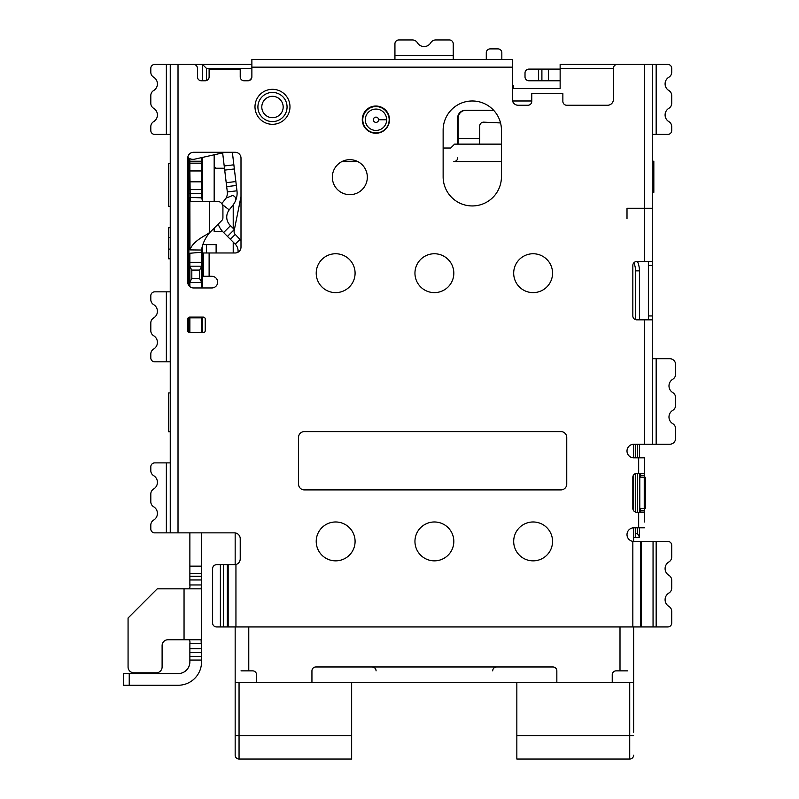 <?xml version="1.0" encoding="UTF-8"?>
<svg xmlns="http://www.w3.org/2000/svg" width="799" height="799" viewBox="0 0 799 799"><rect width="100%" height="100%" fill="white"/><g stroke="black" fill="none" stroke-linecap="round" stroke-linejoin="round"><path stroke-width="1.2" d="M512.539 100.984L531.764 100.984M251.695 78.062L249.318 80.529M251.875 68.324L206.402 68.324L206.402 80.589M170.247 462.891L154.696 462.891A3.885 3.885 0 0 0 150.811 466.776L150.811 470.661A5.833 5.833 0 0 0 153.638 475.655A7.77 7.77 0 0 1 153.638 488.998A5.833 5.833 0 0 0 150.811 493.992L150.811 501.752A5.833 5.833 0 0 0 153.638 506.756A7.77 7.77 0 0 1 153.638 520.089A5.833 5.833 0 0 0 150.811 525.093L150.811 528.978A3.885 3.885 0 0 0 154.696 532.863L170.247 532.863L170.247 64.439L193.568 64.439A3.885 3.885 0 0 1 197.453 68.324L197.453 76.884A3.885 3.885 0 0 0 201.348 80.769L205.233 80.769A3.885 3.885 0 0 0 209.118 76.884L209.118 69.104L240.219 69.104L240.219 76.884A3.885 3.885 0 0 0 244.104 80.769L247.99 80.769A3.885 3.885 0 0 0 251.875 76.884L251.875 59.386L512.329 59.386L512.329 99.426A5.833 5.833 0 0 0 518.161 105.258L527.879 105.258A3.885 3.885 0 0 0 531.764 101.373L531.764 93.593L562.866 93.593L562.866 101.373A3.885 3.885 0 0 0 566.751 105.258L607.57 105.258A5.833 5.833 0 0 0 613.402 99.426L613.402 68.324L560.139 68.324L560.139 88.539L513.497 88.539L513.497 85.823L512.329 85.823M202.507 157.413L202.507 201.268M214.172 154.796L214.172 201.278M214.172 228.124L214.172 231.59L222.691 231.59M233.218 252.973L233.218 242.147M202.507 245.223L202.507 287.96M202.507 317.113L202.507 332.664M188.904 64.439L202.507 64.439L202.507 80.769M233.218 204.774L233.218 228.404M214.172 168.229L224.479 168.229M170.247 258.806L168.689 258.806L168.689 227.705L170.247 227.705M251.875 64.439L202.507 64.439L206.402 68.324M188.904 332.504L188.904 317.273M188.904 285.633L188.904 177.558L187.735 177.558M188.904 158.152L188.904 177.558M170.247 163.565L168.689 163.565L168.689 206.332L170.247 206.332M652.274 134.412L667.824 134.412A3.885 3.885 0 0 0 671.709 130.527L671.709 126.641A5.833 5.833 0 0 0 668.873 121.638A7.77 7.77 0 0 1 668.873 108.304A5.833 5.833 0 0 0 671.709 103.311L671.709 95.54A5.833 5.833 0 0 0 668.873 90.547A7.77 7.77 0 0 1 668.873 77.213A5.833 5.833 0 0 0 671.709 72.21L671.709 68.324A3.885 3.885 0 0 0 667.824 64.439L560.139 64.439L560.139 68.324M652.274 192.329L653.832 192.329L653.832 161.238L652.274 161.238M170.247 392.918L168.689 392.918L168.689 431.79L170.247 431.79M216.12 252.973L216.12 244.614L202.716 244.614M202.507 271.83L203.286 271.83M206.402 244.614L206.402 252.973M257.907 107.006A14.582 14.582 0 0 1 272.479 92.424A14.582 14.582 0 0 1 287.061 107.006A14.582 14.582 0 0 1 272.479 121.588A14.582 14.582 0 0 1 257.907 107.006M261.792 107.006A10.687 10.687 0 0 1 272.479 96.319A10.687 10.687 0 0 1 283.176 107.006A10.687 10.687 0 0 1 272.479 117.693A10.687 10.687 0 0 1 261.792 107.006M635.555 527.809L635.555 537.527L639.44 537.527L639.44 527.809M639.44 512.259L639.44 473.388M639.44 457.837L639.44 444.234M635.555 533.642L637.502 533.642L639.44 537.008M637.502 533.642L637.502 527.809M637.502 512.259L637.502 473.388M637.502 457.837L637.502 444.234M635.555 444.234L635.555 457.837M635.555 473.567L635.555 512.079M639.44 319.84L639.44 270.861L635.555 270.861A19.436 19.436 0 0 0 633.817 262.831M637.492 261.523A23.321 23.321 0 0 1 639.44 270.861M635.555 319.66L635.555 270.861M633.617 537.527L635.555 537.527M639.44 508.534L645.272 508.374L645.272 477.273L639.44 477.103M645.272 504.479L645.272 508.374M645.272 477.273L645.272 481.158M560.139 69.104L528.898 69.104A3.885 3.885 0 0 0 525.013 72.989L525.013 76.884A3.885 3.885 0 0 0 528.898 80.769L560.139 80.769M216.159 168.229A3.885 3.885 0 0 1 214.172 166.342M465.887 110.312A7.77 7.69 -90 0 0 458.197 118.082L457.627 118.082A7.77 7.69 90 0 1 465.318 110.312L493.662 110.312M500.534 122.916L483.745 122.157A3.885 3.845 90 0 0 479.73 126.032L479.73 138.686A9.718 1.438 -90 0 1 479.48 144.13M458.197 118.082L458.197 138.686A9.718 1.438 90 0 1 457.957 144.13M457.627 118.082L457.627 138.686A5.833 0.859 -90 0 1 457.338 143.061L457.198 143.89A3.885 2.547 172.6 0 0 457.168 144.13M483.305 122.157L500.544 122.936M486.281 59.386L486.281 52.774A3.885 3.885 0 0 1 490.167 48.889L497.947 48.889A3.885 3.885 0 0 1 501.832 52.774L501.832 59.386M170.247 291.845L154.696 291.845A3.885 3.885 0 0 0 150.811 295.74L150.811 299.615A5.833 5.833 0 0 0 153.638 304.619A7.77 7.77 0 0 1 153.638 317.952A5.833 5.833 0 0 0 150.811 322.956L150.811 330.716A5.833 5.833 0 0 0 153.638 335.72A7.77 7.77 0 0 1 153.638 349.053A5.833 5.833 0 0 0 150.811 354.047L150.811 357.932A3.885 3.885 0 0 0 154.696 361.817L170.247 361.817M170.247 532.863L234.387 532.863A5.833 5.833 0 0 1 240.219 538.696L240.219 558.91A5.833 5.833 0 0 1 235.945 564.523L234.387 564.733L235.945 564.523L235.945 626.935L667.824 626.935A3.885 3.885 0 0 0 671.709 623.05L671.709 611.395A5.833 5.833 0 0 0 668.873 606.391A7.77 7.77 0 0 1 668.873 593.058A5.833 5.833 0 0 0 671.709 588.054L671.709 580.294A5.833 5.833 0 0 0 668.873 575.29A7.77 7.77 0 0 1 668.873 561.957A5.833 5.833 0 0 0 671.709 556.953L671.709 545.298A3.885 3.885 0 0 0 667.824 541.412L640.608 541.412L640.608 626.935M652.274 64.439L652.274 208.269L644.493 208.269L652.274 208.269L652.274 261.523L636.723 261.523A3.885 3.885 0 0 0 632.838 265.418L632.838 315.945A3.885 3.885 0 0 0 636.723 319.84L652.274 319.84L652.274 444.234L669.762 444.234A5.833 5.833 0 0 0 675.594 438.401L675.594 428.683A5.833 5.833 0 0 0 672.768 423.69A7.77 7.77 0 0 1 672.768 410.346A5.833 5.833 0 0 0 675.594 405.353L675.594 397.592A5.833 5.833 0 0 0 672.768 392.589A7.77 7.77 0 0 1 672.768 379.255A5.833 5.833 0 0 0 675.594 374.252L675.594 364.544A5.833 5.833 0 0 0 669.762 358.711L652.274 358.711M652.274 444.234L633.807 444.234A6.801 6.801 0 0 0 627.305 453.043A6.801 6.801 0 0 0 633.807 457.837L644.493 457.837L644.493 473.388L636.723 473.388A3.885 3.885 0 0 0 632.838 477.273L632.838 508.374A3.885 3.885 0 0 0 636.723 512.259L644.493 512.259L644.493 521.977M644.493 527.809L633.807 527.809A6.801 6.801 0 0 0 627.305 536.618A6.801 6.801 0 0 0 632.838 541.342L640.608 541.412M613.402 68.324A3.885 3.885 0 0 1 617.287 64.439L644.493 64.439L644.493 208.269L627.005 208.269L627.005 218.766L627.005 208.269L644.493 208.269L644.493 261.523M355.086 541.412A19.436 19.436 0 0 0 335.65 521.977A19.436 19.436 0 0 0 316.214 541.412A19.436 19.436 0 0 0 335.65 560.848A19.436 19.436 0 0 0 355.086 541.412M552.558 541.412A19.436 19.436 0 0 0 533.123 521.977A19.436 19.436 0 0 0 513.687 541.412A19.436 19.436 0 0 0 533.123 560.848A19.436 19.436 0 0 0 552.558 541.412M453.822 541.412A19.436 19.436 0 0 0 434.386 521.977A19.436 19.436 0 0 0 414.951 541.412A19.436 19.436 0 0 0 434.386 560.848A19.436 19.436 0 0 0 453.822 541.412M355.086 273.188A19.436 19.436 0 0 0 335.65 253.752A19.436 19.436 0 0 0 316.214 273.188A19.436 19.436 0 0 0 335.65 292.624A19.436 19.436 0 0 0 355.086 273.188M453.822 273.188A19.436 19.436 0 0 0 434.386 253.752A19.436 19.436 0 0 0 414.951 273.188A19.436 19.436 0 0 0 434.386 292.624A19.436 19.436 0 0 0 453.822 273.188M552.558 273.188A19.436 19.436 0 0 0 533.123 253.752A19.436 19.436 0 0 0 513.687 273.188A19.436 19.436 0 0 0 533.123 292.624A19.436 19.436 0 0 0 552.558 273.188M289.977 106.816A17.488 17.488 0 0 0 272.479 89.318A17.488 17.488 0 0 0 254.991 106.816A17.488 17.488 0 0 0 272.479 124.304A17.488 17.488 0 0 0 289.977 106.816M389.493 119.64A13.603 13.603 0 0 0 375.89 106.037A13.603 13.603 0 0 0 362.277 119.64A13.603 13.603 0 0 0 375.89 133.243A13.603 13.603 0 0 0 389.493 119.64M367.33 177.168A17.488 17.488 0 0 0 349.842 159.68A17.488 17.488 0 0 0 332.344 177.168A17.488 17.488 0 0 0 349.842 194.666A17.488 17.488 0 0 0 367.33 177.168M209.118 252.973L235.166 252.973A5.833 5.833 0 0 0 240.998 247.141L240.998 158.122A5.833 5.833 0 0 0 235.166 152.289L193.568 152.289A5.833 5.833 0 0 0 187.735 158.122L187.735 282.127A5.833 5.833 0 0 0 193.568 287.96L211.845 287.96A5.833 5.833 0 0 0 217.408 280.409A5.833 5.833 0 0 0 211.845 276.294L203.286 276.294L203.286 252.973L209.118 252.973L209.118 276.294M566.751 484.074L566.751 437.423A5.833 5.833 0 0 0 560.918 431.6L304.359 431.6A5.833 5.833 0 0 0 298.526 437.423L298.526 484.074A5.833 5.833 0 0 0 304.359 489.907L560.918 489.907A5.833 5.833 0 0 0 566.751 484.074M203.286 317.113L189.683 317.113A1.948 1.948 0 0 0 187.735 319.061L187.735 330.716A1.948 1.948 0 0 0 189.683 332.664L203.286 332.664A1.948 1.948 0 0 0 205.233 330.716L205.233 319.061A1.948 1.948 0 0 0 203.286 317.113M501.442 130.137A29.154 29.154 0 0 0 472.289 100.984A29.154 29.154 0 0 0 443.135 130.137L443.135 176.779A29.154 29.154 0 0 0 472.289 205.942A29.154 29.154 0 0 0 501.442 176.779L501.442 130.137M453.243 59.386L453.243 43.835A3.885 3.885 0 0 0 449.358 39.95L435.755 39.95A5.833 5.833 0 0 0 430.751 42.786A7.77 7.77 0 0 1 417.418 42.786A5.833 5.833 0 0 0 412.414 39.95L398.821 39.95A3.885 3.885 0 0 0 394.936 43.835L394.936 59.386M652.274 319.84L652.274 261.523M648.389 319.84L648.389 261.523M640.608 477.273L640.608 473.388M640.608 512.259L640.608 508.374M640.608 473.547L644.493 473.388M644.493 457.837L644.493 463.67M644.493 512.259L644.493 508.374M644.493 477.273L644.493 473.547M234.387 564.733L228.164 564.733L228.164 626.935L228.164 564.733L216.509 564.733A3.885 3.885 0 0 0 212.614 568.628L212.614 623.05A3.885 3.885 0 0 0 216.509 626.935L235.945 626.935M644.493 512.099L640.608 512.099M170.247 64.439L154.696 64.439A3.885 3.885 0 0 0 150.811 68.324L150.811 72.21A5.833 5.833 0 0 0 153.638 77.213A7.77 7.77 0 0 1 153.638 90.547A5.833 5.833 0 0 0 150.811 95.54L150.811 103.311A5.833 5.833 0 0 0 153.638 108.304A7.77 7.77 0 0 1 153.638 121.638A5.833 5.833 0 0 0 150.811 126.641L150.811 130.527A3.885 3.885 0 0 0 154.696 134.412L170.247 134.412M222.641 152.899L227.316 191.95L236.973 190.801L232.359 152.289M236.973 190.801A19.436 19.436 0 0 1 232.988 205.073L229.213 209.907A11.665 11.665 0 0 0 230.152 225.338L234.397 229.583M221.782 203.635L225.328 199.091A9.718 9.718 0 0 0 225.977 198.152L232.529 195.525A3.885 3.885 0 0 1 235.465 200.919M225.977 198.152A9.718 9.718 0 0 0 227.316 191.95M238.002 252.234A9.718 9.718 0 0 0 235.236 244.154L223.281 232.209A21.383 21.383 0 0 1 218.197 224.1M202.576 201.278L201.538 197.383L201.538 170.956L189.872 170.956L189.872 158.671M189.872 170.956L190.272 201.278L209.318 201.278L209.318 232.749L206.741 234.516C197.153 239.64 191.56 244.764 189.972 249.897L189.872 198.012M201.538 287.96L201.538 281.997L199.59 278.631L199.59 270.082L201.538 266.716L201.538 252.244L189.872 253.263L189.872 266.716L191.82 270.082L191.82 278.631L189.872 281.997L189.872 266.716M189.872 281.997L189.872 286.641M189.872 317.113L189.872 332.664M189.872 532.863L189.872 584.948C190.172 587.525 189.673 588.823 188.394 588.833M189.872 652.314L189.872 661.922A11.665 11.665 0 0 1 178.217 673.577L123.406 673.577L123.406 685.242L178.217 685.242A23.321 23.321 0 0 0 201.538 661.922L201.538 652.314L189.872 652.314L189.872 643.135M189.872 585.467L189.872 584.948L201.538 584.948L201.538 532.863M201.538 652.314L201.108 639.759L184.05 639.759L184.05 588.833L201.098 588.833L201.538 584.948M201.538 585.577L201.538 643.025M201.538 332.664L201.538 317.113M201.538 282.516L189.872 282.516M201.538 266.716L201.538 281.997M189.872 197.383L201.538 197.842M201.538 251.835L201.568 250.027L189.972 249.897M201.538 170.956L201.538 157.633M188.394 639.759C189.683 639.819 190.182 641.108 189.872 643.644L201.538 643.644M201.538 332.324L189.872 332.324M201.538 317.842L189.872 317.842M189.872 266.187L201.538 266.187M201.568 250.027C202.327 244.344 204.904 238.671 209.318 232.988L211.365 230.941L209.318 232.749M209.318 201.278L217.088 201.278A5.833 5.833 0 0 1 222.921 207.101L222.921 217.767A3.885 3.885 0 0 1 221.782 220.524L209.318 232.988L206.741 234.516M201.538 189.613L189.872 189.613M189.872 163.176L201.538 163.176M184.05 588.833L157.223 588.833L128.07 617.997L128.07 666.975A5.833 5.833 0 0 0 133.902 672.808L156.274 672.808A5.833 5.833 0 0 0 162.107 666.975L162.107 645.592A5.833 5.833 0 0 1 167.94 639.759L184.05 639.759M225.358 152.289L194.726 159.151A7.77 7.77 0 0 1 187.795 157.313M633.617 732.264L633.617 626.935M633.617 541.412L633.617 527.809M633.617 510.701L633.617 474.936M633.617 457.837L633.617 444.234M633.617 704.229L633.617 700.653M633.617 682.556L324.434 682.556M556.843 682.556L556.843 670.86A3.885 3.885 0 0 0 552.948 666.975L315.825 666.975L552.948 666.975A3.885 3.885 0 0 1 556.843 670.86L556.843 682.556M453.822 161.628L501.442 161.628L453.822 161.628C456.269 161.318 457.557 160.02 457.717 157.733M612.234 682.556L612.234 674.746A3.885 3.885 0 0 1 616.119 670.86A3.885 3.885 0 0 0 612.234 674.746L612.234 682.556M620.004 670.86L620.004 626.935L620.004 670.86L616.119 670.86L627.774 670.86M341.822 161.628L357.852 161.628L341.822 161.628M248.769 670.86L248.769 626.935L248.769 670.86L252.654 670.86A3.885 3.885 0 0 1 256.549 674.746A3.885 3.885 0 0 0 252.654 670.86L241.008 670.86M256.549 682.556L256.549 674.746L256.549 682.556M235.166 532.913L235.166 564.683M235.166 626.935L235.166 755.165A3.885 3.885 93.2 0 0 239.051 759.05L324.434 759.05L239.051 759.05A3.885 3.885 93.4 0 1 235.166 755.165L235.166 735.829M240.998 240.479L235.136 234.287A3.885 3.885 0 0 1 234.147 230.851L240.998 196.604M501.442 144.13L454.601 144.13L450.716 148.015L443.135 148.015M633.617 755.165A3.885 3.885 -77.5 0 1 629.722 759.05L516.843 759.05L516.843 682.556M235.166 682.556L324.434 682.396M351.65 701.093L351.65 704.229M235.166 704.229L235.166 732.264M351.65 732.264L351.65 735.39M351.65 682.556L351.65 759.05L239.051 759.05L239.051 735.729L351.65 735.729M311.94 682.556L311.94 670.86A3.885 3.885 0 0 1 315.825 666.975A3.885 3.885 0 0 0 311.94 670.86L311.94 682.556M376.079 670.86C375.969 668.593 374.671 667.305 372.194 666.975M496.588 666.975C494.132 667.275 492.843 668.573 492.693 670.86M168.689 249.088L170.247 249.088M170.247 237.423L168.689 237.423M639.789 477.273L639.789 508.374M644.244 508.374L644.244 477.273M548.484 69.104L548.484 80.769M541.902 69.104L541.902 80.769M538.616 80.769L538.616 69.104M457.477 144.13L457.338 143.061M458.197 138.686L479.73 138.686M166.362 361.817L166.362 291.845M166.362 532.863L166.362 462.891M644.493 444.234L644.493 319.84M178.017 64.439L178.017 532.863M512.329 67.166L251.875 67.166M394.936 55.501L453.243 55.501M652.274 265.418L648.389 265.418M648.389 315.945L652.274 315.945M638.671 527.809L638.671 512.259M638.671 473.388L638.671 457.837M227.365 626.935L227.365 564.733M223.47 564.733L223.47 626.935M220.394 626.935L220.394 564.733M632.838 626.935L632.838 541.342M641.387 541.412L641.387 626.935M653.053 626.935L653.053 541.412M656.159 541.412L656.159 626.935M640.608 510.311L644.493 510.311M644.493 475.325L640.608 475.325M656.159 358.711L656.159 444.234M656.159 64.439L656.159 134.412M166.362 134.412L166.362 64.439M226.217 182.701L235.865 181.553M236.334 185.478L226.686 186.636M234.357 168.959L224.709 170.117M224.209 165.972L233.857 164.814M235.236 244.154L239.98 239.41M223.63 232.559L230.502 225.688M227.475 236.404L234.347 229.533M235.246 234.407L230.362 239.291M222.322 204.524L229.213 209.907M129.238 673.577L129.238 685.242M201.538 660.054L189.872 660.054M189.872 656.369L201.538 656.369M189.872 648.618L201.538 648.618M201.538 579.974L189.872 579.974M189.872 576.289L201.538 576.289M201.538 573.502L189.872 573.502M189.872 566.131L201.538 566.131M191.82 278.631L199.59 278.631M199.59 270.082L191.82 270.082M189.872 262.302L201.538 262.302M201.538 193.498L189.872 193.498M189.872 181.832L201.538 181.832M189.872 161.238L201.538 161.238M389.173 119.76A13.193 13.193 0 0 0 376.509 106.577A13.193 13.193 0 0 0 362.776 119.76A13.193 13.193 0 0 0 375.45 132.944A13.193 13.193 0 0 0 389.173 119.76M365.333 118.901A10.677 10.677 -33.7 0 1 376.409 109.083A10.677 10.677 -33.7 0 1 386.656 119.76A10.677 10.677 -38.3 0 1 375.55 130.427A10.677 10.677 -38.3 0 1 365.303 119.76A10.677 10.677 -33.7 0 1 365.333 118.901M378.596 119.76A2.627 2.627 -38.3 0 1 375.9 122.377A2.627 2.627 -38.3 0 1 373.353 119.76A2.627 2.627 -33.7 0 1 376.059 117.133A2.627 2.627 -33.7 0 1 378.596 119.76L386.656 119.76M516.843 735.729L633.617 735.729M516.843 759.05L629.722 759.05L629.722 682.556M239.051 682.556L239.051 735.729L235.166 735.729"/></g></svg>
